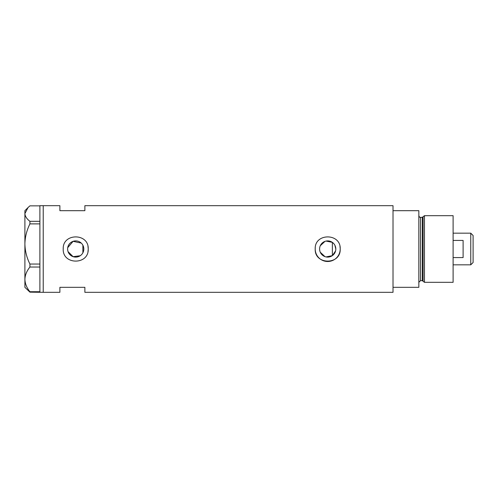 <?xml version="1.0" encoding="UTF-8"?>
<svg xmlns="http://www.w3.org/2000/svg" width="498" height="498" viewBox="0 0 498 498"><rect width="100%" height="100%" fill="white"/><g stroke="black" fill="none" stroke-linecap="round" stroke-linejoin="round"><path stroke-width="0.75" d="M335.577 250.924L332.371 255.63L326.034 256.931M324.97 256.632L320.27 252.237M319.903 251.197L319.672 250.108M83.583 250.955L83.284 251.901M335.808 249A8.105 8.105 0 0 0 327.703 240.895A8.105 8.105 0 0 0 319.598 249A8.105 8.105 0 0 0 327.703 257.105A8.105 8.105 0 0 0 335.808 249L334.893 245.259M67.61 249A8.105 8.105 0 0 0 75.715 257.105A8.105 8.105 0 0 0 83.82 249A8.105 8.105 0 0 0 75.715 240.895A8.105 8.105 0 0 0 67.61 249L67.722 250.351M68.058 251.652L73.106 256.675L80.209 255.742M63.221 249C62.443 265.117 88.98 265.129 88.208 249C88.986 232.877 62.443 232.883 63.221 249A12.494 12.494 0 0 1 63.277 247.774M87.965 251.453A12.494 12.494 0 0 0 87.965 246.554M315.271 247.774A12.494 12.494 0 0 0 315.209 249C314.431 265.117 340.968 265.129 340.202 249C340.974 232.877 314.431 232.883 315.209 249A12.494 12.494 0 0 0 327.703 261.494A12.494 12.494 0 0 0 339.96 246.554M29.924 221.317L39.896 221.317L39.896 205.68L59.885 205.68L59.885 210.679L84.878 210.679L84.878 205.68L393.015 205.68L393.015 287.321L418.837 287.321L418.837 210.679L393.015 210.679L393.015 292.32L84.878 292.32L84.878 287.321L59.885 287.321L59.885 292.32L43.226 292.32L43.226 205.68L43.226 292.32L29.924 292.152L29.924 291.728C26.761 287.863 25.087 283.748 24.9 279.378C25.068 275.07 26.743 270.956 29.924 267.034L29.924 264.046C26.761 257.765 25.087 251.067 24.9 243.964C25.068 236.961 26.743 230.263 29.924 223.882L29.924 221.317C26.743 218.871 25.068 216.294 24.9 213.586L28.044 207.542L29.924 205.848L39.896 205.848M81.261 243.086L73.113 241.325L67.722 247.655M333.809 243.665L332.371 242.37L326.028 241.069M83.284 246.099L83.583 247.045M320.27 245.763L324.97 241.368M39.896 221.317L39.896 223.882L29.924 223.882M29.924 264.046L39.896 264.046L39.896 223.882M39.896 264.046L39.896 267.034L29.924 267.034M29.924 291.728L39.896 291.728L39.896 267.034M39.896 291.728L39.896 292.152M28.044 207.542L24.9 210.679L24.9 287.321L29.924 292.152M82.88 245.209L82.88 252.791M332.371 255.63L332.371 242.37M422.285 280.654L420.505 280.654L420.505 217.346L422.285 217.346L422.285 280.654L423.088 281.27L423.088 216.73L424.458 215.678L424.458 282.322L453.105 282.322L453.105 215.678L424.458 215.678M470.766 233.17L473.1 235.504L473.1 262.496L470.766 264.83L470.766 233.17L453.105 233.17M453.105 257.578L463.103 257.578L463.103 240.422L453.105 240.422M420.505 280.654L418.837 282.322M420.505 217.346C419.833 217.551 419.279 216.997 418.837 215.678M422.285 217.346L423.088 216.73M423.088 281.27L424.458 282.322M470.766 264.83L453.105 264.83"/></g></svg>
